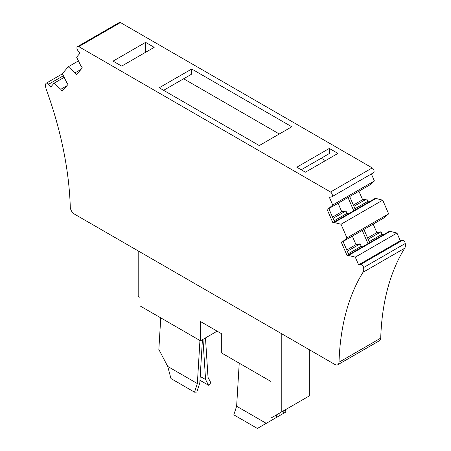 <?xml version="1.0" encoding="UTF-8"?>
<svg xmlns="http://www.w3.org/2000/svg" width="451" height="451" viewBox="0 0 451 451"><rect width="100%" height="100%" fill="white"/><g stroke="black" fill="none" stroke-linecap="round" stroke-linejoin="round"><path stroke-width="0.68" d="M160.753 317.859L158.848 349.469L167.733 366.449L197.358 383.553L194.533 392.161L196.805 392.071L199.816 382.871L202.42 339.682M199.945 340.488L197.358 383.553M202.967 339.366L205.566 379.55L208.582 385.272L210.848 382.747L208.029 377.391L205.47 337.917M200.205 376.455L205.566 379.55M167.733 366.449L170.963 378.552L194.533 392.161M199.973 380.306L208.582 385.272M236.634 406.227L233.815 414.841L257.391 428.45L266.253 423.331L236.634 406.227L239.227 363.168M283.143 411.036L283.307 413.488L285.816 412.039L285.652 409.587M276.677 414.768L276.519 417.406L266.253 423.331M279.186 413.319L279.028 415.957L276.519 417.406M270.375 420.952L283.307 413.488M63.394 75.734L48.618 84.264A2.633 1.522 -120 0 0 46.267 83.176A2.633 1.522 -120 0 0 45.788 83.847A2.633 1.522 -120 0 0 45.743 84.072L45.737 84.061A8.845 5.108 -120 0 0 46.29 89.428A294.853 170.236 -120 0 1 70.277 207.054A5.897 3.405 -120 0 0 74.443 214.107L334.856 364.453A5.897 3.405 -120 0 0 337.805 364.746A5.897 3.405 -120 0 0 339.022 362.215A294.853 170.236 -120 0 1 363.016 272.286A8.845 5.108 -120 0 0 363.568 267.561L363.568 267.561A2.633 1.522 -120 0 0 363.512 267.285A2.633 1.522 -120 0 0 360.682 264.433L358.601 264.833L355.27 257.138L348.527 255.435L347.14 255.7L341.215 242.029L342.602 241.759L384.303 217.686L388.644 213.847L382.724 200.171L375.982 198.463L374.589 198.733L332.894 222.805L334.281 222.54L375.982 198.463M358.934 191.213L362.61 199.708L366.776 198.902L367.83 201.343L368.766 202.099M371.37 173.951L374.403 180.952L370.057 184.792L328.362 208.864L326.975 209.129L332.894 222.805M328.362 208.864L332.703 205.025L329.371 197.329L331.457 196.929A2.948 1.703 -120 0 0 331.773 196.816L373.467 172.739A2.948 1.703 -120 0 0 373.732 169.852A2.948 1.703 -120 0 0 372.227 167.93M120.456 22.556L372.238 167.919L330.544 191.996L78.762 46.628L120.456 22.556M120.44 22.567A2.948 1.703 -120 0 0 119.227 22.55L77.533 46.622A2.948 1.703 -120 0 0 77.268 46.842A2.948 1.703 -120 0 0 77.848 50.512L79.928 53.319L76.597 57.164L80.943 66.021L82.33 67.887L76.411 74.725L75.018 72.853L81.033 69.381M337.805 364.746L379.505 340.668A5.897 3.405 -120 0 0 380.723 338.143L339.022 362.215M358.601 264.833L400.296 240.761L402.382 240.355A2.633 1.522 -120 0 1 405.212 243.207A2.633 1.522 -120 0 1 405.257 243.489L405.263 243.489A8.845 5.108 -120 0 1 404.71 248.213A294.853 170.236 -120 0 0 380.723 338.143M400.296 240.761L396.97 233.066L390.222 231.357L388.835 231.628L369.657 242.7L363.918 229.452M373.174 224.108L376.856 232.603L381.016 231.803L382.07 234.238L383.006 234.994M331.773 196.816A2.948 1.703 -120 0 0 332.032 193.924A2.948 1.703 -120 0 0 330.527 192.002L330.544 191.996M77.533 46.622A2.948 1.703 -120 0 1 78.778 46.65L78.762 46.628M48.618 84.264L50.704 87.066L54.03 83.221L60.778 89.304L62.165 91.175L68.084 84.337L66.697 82.465L62.356 73.609L68.276 66.776L75.018 72.853M334.281 222.54L341.024 224.243L346.949 237.919L342.602 241.759M367.599 237.948L376.856 232.603M368.151 239.227L381.016 231.803M369.206 241.663L382.07 234.238M348.527 255.435L390.222 231.357M347.14 255.7L369.657 242.7M355.27 257.138L396.97 233.066M405.257 243.489L363.557 267.561L405.263 243.489M54.03 83.221L64.189 77.358M60.778 89.304L66.787 85.831M68.276 66.776L78.435 60.908M191.726 68.997L291.803 126.776L259.274 145.555L159.197 87.776L191.726 68.997L191.726 74.099L163.617 90.324M296.803 167.22L329.326 148.441L337.946 153.419L305.423 172.197L296.803 167.22M145.577 42.355L113.054 61.133L121.674 66.105L154.197 47.332L145.577 42.355L145.577 52.305M332.703 205.025L374.403 180.952M353.353 205.053L362.61 199.708M353.905 206.332L366.776 198.902M354.96 208.768L367.83 201.343M341.024 224.243L382.724 200.171M346.949 237.919L388.644 213.847M348.803 254.736L343.07 241.494M328.824 208.593L334.563 221.841M362.249 230.416L367.988 243.664M140.019 251.962L140.019 305.891L200.481 340.798L200.481 321.54L221.328 333.577L221.328 352.834L270.95 381.484L270.95 418.077L281.79 411.819L281.79 333.813M281.79 411.819L309.313 395.927L309.313 349.705M140.019 297.418L138.186 296.358L138.186 250.903M329.326 148.441L329.326 153.543L301.223 169.773M183.636 78.773L279.293 133.998M321.242 158.216L325.436 160.641M348.009 197.521L353.742 210.769M349.677 196.557L355.411 209.805M352.327 236.144L356.008 244.639L360.169 243.839L361.223 246.274L362.159 247.03M217.162 331.169L200.481 340.798M338.087 203.249L341.762 211.745L345.923 210.944L346.982 213.379L347.913 214.135M347.304 251.269L360.169 243.839M348.358 253.704L361.223 246.274M346.746 249.984L356.008 244.639M334.112 220.804L346.982 213.379M333.058 218.369L345.923 210.944M332.505 217.089L341.762 211.745M402.382 240.355L360.682 264.433M404.71 248.213L363.016 272.286M62.458 73.829L46.267 83.176"/></g></svg>
